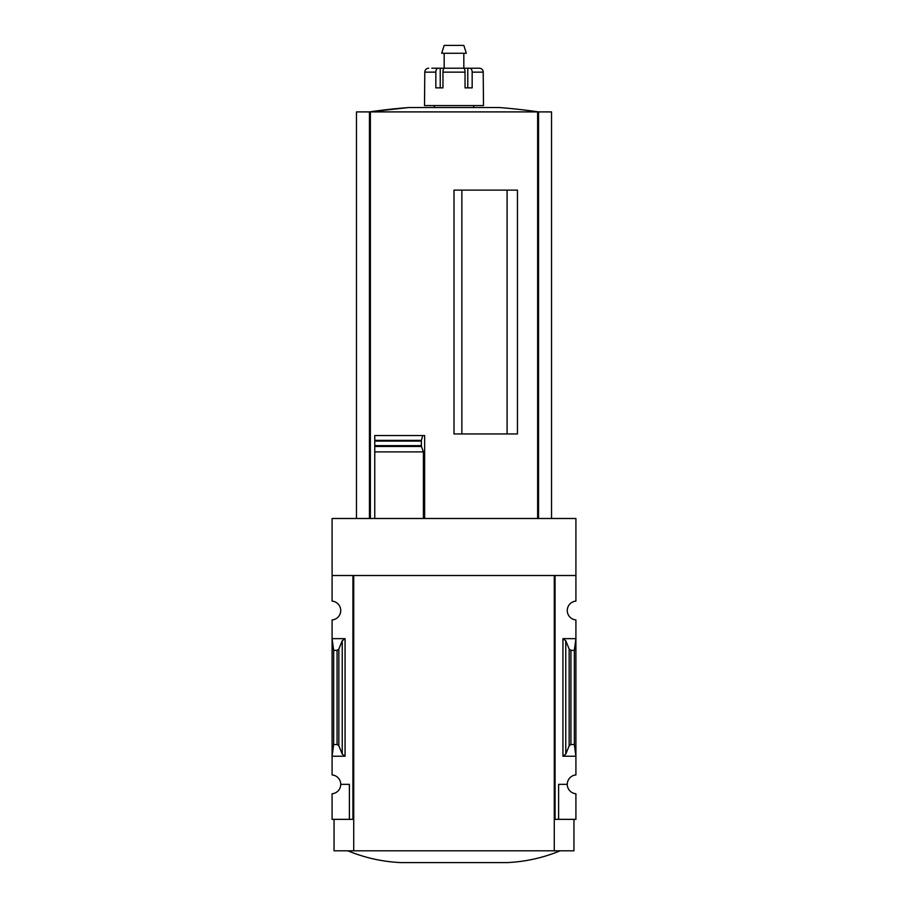 <?xml version="1.0" encoding="UTF-8"?>
<svg xmlns="http://www.w3.org/2000/svg" width="908" height="908" viewBox="0 0 908 908"><rect width="100%" height="100%" fill="white"/><g stroke="black" fill="none" stroke-linecap="round" stroke-linejoin="round"><path stroke-width="1.36" d="M554.277 819.345L555.072 819.345L555.072 575.513L575.91 575.513L575.91 518.491L332.09 518.491L332.09 601.119A9.443 9.443 0 0 1 340.738 610.516A9.443 9.443 0 0 1 332.09 619.926L332.09 774.933A9.443 9.443 0 0 1 340.738 784.342L349.387 784.342L349.387 819.345L353.723 819.345M575.91 575.513L575.91 601.119A9.443 9.443 0 0 0 567.262 610.516A9.443 9.443 0 0 0 575.91 619.926L575.91 774.933A9.443 9.443 0 0 0 567.262 784.342A9.443 9.443 0 0 0 575.91 793.751L575.91 819.345L558.613 819.345L558.613 784.342L567.262 784.342M349.387 819.345L332.09 819.345L332.09 793.751A9.443 9.443 0 0 0 340.738 784.342M507.095 433.945L507.095 190.124M461.866 433.945L461.866 190.124M551.531 518.491L551.531 111.9L356.469 111.9L356.469 518.491M374.754 518.491L374.754 446.475L374.754 451.889L423.4 451.889L421.46 446.475L421.357 440.913L421.357 445.839M421.46 446.475L374.754 446.475L374.754 435.556L374.754 440.369L421.437 440.369L422.685 435.556L424.649 435.556L424.649 518.491M454 433.945L517.447 433.945L517.447 190.124L454 190.124L454 433.945M423.4 518.491L423.4 451.889M345.063 638.642L332.09 638.642L333.656 650.355L337.072 650.355L338.843 649.038L342.237 640.742L345.063 638.642L345.063 756.228L332.09 756.228L333.656 744.503L333.656 650.355M345.063 756.228L342.237 754.117L338.843 745.82L337.072 744.503L333.656 744.503M352.928 819.345L352.928 575.513L332.09 575.513M555.072 819.345L558.613 819.345M565.763 754.117L569.157 745.82L570.928 744.503L574.344 744.503L575.91 756.228L562.937 756.228L565.763 754.117L565.763 640.742L562.937 638.642L575.91 638.642L574.344 650.355L570.928 650.355L569.157 649.038L565.763 640.742M574.344 744.503L574.344 650.355M573.947 819.345L573.947 850.807L334.053 850.807L334.053 819.345M353.723 850.807L353.723 575.513L554.277 575.513L554.277 850.807M347.821 850.807C364.834 857.822 382.529 861.749 400.905 862.6L507.095 862.6C525.471 861.749 543.166 857.822 560.179 850.807M374.754 435.556L422.685 435.556M538.546 518.491L538.546 111.9A589.894 589.894 0 0 0 499.15 107.53L408.85 107.53A589.894 589.894 0 0 0 369.42 111.9L408.85 107.53M369.454 518.491L369.454 111.9M442.956 87.872L442.956 72.141A3.927 1.476 -90 0 1 444.421 68.213L463.579 68.213A3.927 1.476 90 0 1 465.044 72.141L465.044 87.872L467.779 87.872L467.779 68.213L479.31 68.213A3.927 3.893 90 0 1 483.204 72.141L483.499 105.566L424.501 105.566L424.796 72.141A3.927 3.893 -90 0 1 428.69 68.213A3.927 3.893 -90 0 0 424.796 72.141L435.84 72.141L435.84 87.872L442.956 87.872L440.221 87.872L440.221 68.213L434.546 68.213M465.044 87.872L472.16 87.872L472.16 72.141A3.927 2.418 -90 0 0 469.742 68.213M431.833 68.213L438.258 68.213A3.927 2.418 90 0 0 435.84 72.141M445.839 68.213L462.161 68.213M440.221 68.213L445.612 68.213M462.388 68.213L467.779 68.213M476.167 68.213L479.31 68.213M434.342 107.53L434.342 105.566M444.171 68.213L444.171 53.266M441.674 53.266L466.326 53.266L463.829 45.4L444.171 45.4L441.674 53.266M537.627 518.491L537.627 111.9M370.373 518.491L370.373 111.9M337.072 744.503L337.072 650.355M562.937 756.228L562.937 638.642M570.928 744.503L570.928 650.355M569.157 745.82L569.157 649.038M342.237 754.117L342.237 640.742M338.843 745.82L338.843 649.038M374.754 445.658L421.267 445.658M374.754 441.095L421.267 441.095M442.956 72.141L465.044 72.141M472.16 72.141L483.204 72.141M473.658 107.53L473.658 105.566M463.829 68.213L463.829 53.266"/></g></svg>
